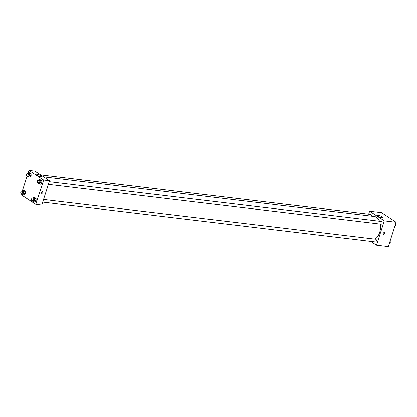 <?xml version="1.0" encoding="UTF-8"?>
<svg xmlns="http://www.w3.org/2000/svg" width="417" height="417" viewBox="0 0 417 417"><rect width="100%" height="100%" fill="white"/><g stroke="black" fill="none" stroke-linecap="round" stroke-linejoin="round"><path stroke-width="0.63" d="M368.659 214.176L369.618 211.195L381.456 212.613L396.15 222.24L388.3 246.541L376.468 245.128L370.692 241.344M384.271 232.519A0.959 0.709 -56.8 0 1 383.458 234.208A0.959 0.709 -56.8 0 1 384.271 232.519M369.618 211.195L384.318 220.828L396.15 222.24M384.318 220.828L376.468 245.128M383.458 234.208A0.959 0.709 123.2 0 0 384.505 232.603M382.045 216.616A2.742 0.636 -162.1 0 1 382.535 217.21A2.742 0.636 -162.1 0 1 379.731 216.97A2.742 0.636 -162.1 0 1 377.317 215.521A2.742 0.636 -162.1 0 1 379.215 215.506A2.742 0.636 -162.1 0 1 382.045 216.616M371.354 216.105A1.366 0.86 -83.2 0 0 370.708 214.421L40.647 174.947M42.685 202.12L375.378 241.902A1.366 0.86 -83.2 0 0 376.395 240.651A1.366 0.86 -83.2 0 0 375.707 239.191L43.54 199.467M48.414 184.377L381.112 224.164A1.366 0.86 -83.2 0 0 382.123 222.907A1.366 0.86 -83.2 0 0 381.435 221.448L49.269 181.729M374.925 239.097A11.77 7.391 -83.2 0 0 380.294 224.065M379.522 221.218A11.77 7.391 -83.2 0 0 374.44 216.475L43.655 176.917M28.241 172.669L28.955 170.459L34.872 171.163L49.571 180.796L41.721 205.096L35.805 204.387L21.105 194.76L21.356 193.999M31.119 175.849L31.072 173.67L29.836 172.862L31.072 173.67L31.119 175.849L29.925 177.215L31.119 175.849L29.43 175.646L28.236 177.011L26.996 176.037M41.846 182.881L41.799 180.702L40.564 179.889L41.799 180.702L41.846 182.881L40.657 184.246L41.846 182.881L40.157 182.677L38.963 184.043L37.723 183.063M36.117 200.619L36.071 198.44L34.835 197.632L36.071 198.44L36.117 200.619L34.924 201.984L36.117 200.619L34.429 200.415L33.235 201.781L31.994 200.806M22.513 190.413L27.084 176.255M28.955 170.459L43.655 180.087L35.805 204.387M25.343 191.413L24.103 190.6L25.343 191.413L25.39 193.587L25.343 191.413L23.654 191.21L23.696 193.389L22.508 194.755L21.267 193.775M24.196 194.958L25.39 193.587L24.196 194.958L22.508 194.755M37.728 174.619A2.742 0.636 -162.1 0 1 40.538 175.432A2.742 0.636 -162.1 0 1 41.872 176.469A2.742 0.636 -162.1 0 1 39.068 176.229A2.742 0.636 -162.1 0 1 36.654 174.786A2.742 0.636 -162.1 0 1 37.728 174.619M43.655 180.087L49.571 180.796M41.528 193.316A0.959 0.709 123.2 0 0 42.795 192.607A0.959 0.709 -56.8 0 1 41.528 193.316A0.959 0.709 -56.8 0 1 42.576 191.716A0.959 0.709 -56.8 0 1 42.795 192.607A0.959 0.709 123.2 0 0 42.576 191.716M27.517 173.378L28.142 172.659L29.383 173.472L29.43 175.646M27.183 176.094L28.028 176.193A1.366 0.86 -83.2 0 0 29.044 174.937A1.366 0.86 -83.2 0 0 28.351 173.477L27.506 173.378A1.366 0.86 -83.2 0 0 26.579 174.233A1.366 0.86 -83.2 0 0 27.183 176.094A1.366 0.86 -83.2 0 0 28.2 174.838A1.366 0.86 -83.2 0 0 27.506 173.378M28.236 177.011L29.925 177.215M28.142 172.659L29.836 172.862M29.383 173.472L31.072 173.67M37.911 183.12L38.755 183.225A1.366 0.86 -83.2 0 0 39.771 181.968A1.366 0.86 -83.2 0 0 39.083 180.509L38.234 180.41A1.366 0.86 -83.2 0 0 37.306 181.265A1.366 0.86 -83.2 0 0 37.911 183.12A1.366 0.86 -83.2 0 0 38.927 181.869A1.366 0.86 -83.2 0 0 38.234 180.41L38.875 179.691L40.11 180.498L40.157 182.677M38.963 184.043L40.657 184.246M38.875 179.691L40.564 179.889M40.11 180.498L41.799 180.702M21.455 193.832L22.299 193.936A1.366 0.86 -83.2 0 0 23.316 192.68A1.366 0.86 -83.2 0 0 22.622 191.221L21.778 191.116A1.366 0.86 -83.2 0 0 20.85 191.971A1.366 0.86 -83.2 0 0 21.455 193.832A1.366 0.86 -83.2 0 0 22.466 192.576A1.366 0.86 -83.2 0 0 21.778 191.116L22.414 190.397L23.654 191.21M23.696 193.389L25.39 193.587M22.414 190.397L24.103 190.6M32.516 198.148L33.141 197.429L34.382 198.242L34.429 200.415M32.182 200.864L33.026 200.963A1.366 0.86 -83.2 0 0 34.043 199.707A1.366 0.86 -83.2 0 0 33.35 198.247L32.505 198.148A1.366 0.86 -83.2 0 0 31.577 199.003A1.366 0.86 -83.2 0 0 32.182 200.864A1.366 0.86 -83.2 0 0 33.198 199.607A1.366 0.86 -83.2 0 0 32.505 198.148M33.235 201.781L34.924 201.984M33.141 197.429L34.835 197.632M34.382 198.242L36.071 198.44M395.905 223.001L396.035 225.232L394.748 226.587M395.217 225.138L396.035 225.232M390.176 240.745L390.307 242.975L389.014 244.331M389.483 242.876L390.307 242.975"/></g></svg>
